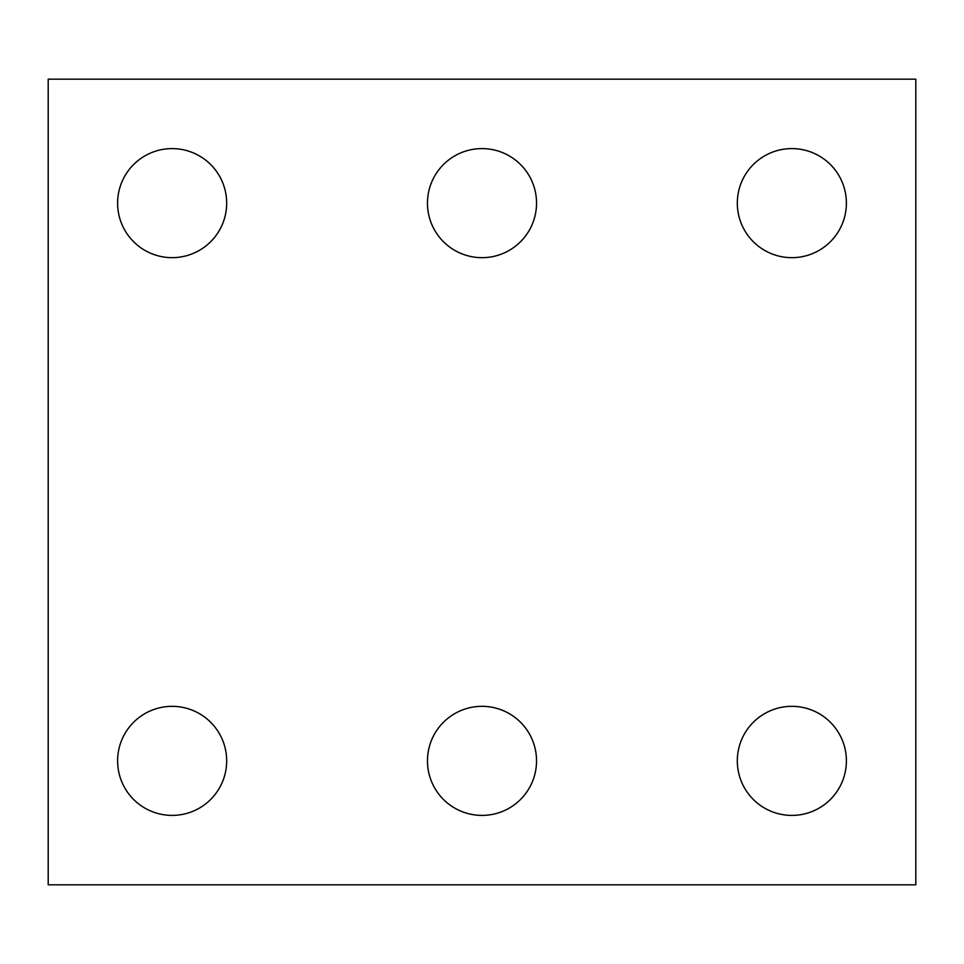 <?xml version="1.0" encoding="UTF-8"?>
<svg xmlns="http://www.w3.org/2000/svg" width="964" height="964" viewBox="0 0 964 964"><rect width="100%" height="100%" fill="white"/><g stroke="black" fill="none" stroke-linecap="round" stroke-linejoin="round"><path stroke-width="1.45" d="M915.8 884.819L48.2 884.819L48.2 79.181L915.8 79.181L915.8 884.819M536.538 203.127A54.538 54.538 0 0 0 454.731 155.903A54.538 54.538 0 0 0 454.731 250.363A54.538 54.538 0 0 0 536.538 203.127M536.538 760.873A54.538 54.538 0 0 0 454.731 713.637A54.538 54.538 0 0 0 454.731 808.097A54.538 54.538 0 0 0 536.538 760.873M846.392 760.873A54.538 54.538 0 0 0 764.585 713.637A54.538 54.538 0 0 0 764.585 808.097A54.538 54.538 0 0 0 846.392 760.873M226.673 760.873A54.538 54.538 0 0 0 144.877 713.637A54.538 54.538 0 0 0 144.877 808.097A54.538 54.538 0 0 0 226.673 760.873M226.673 203.127A54.538 54.538 0 0 0 144.877 155.903A54.538 54.538 0 0 0 144.877 250.363A54.538 54.538 0 0 0 226.673 203.127M846.392 203.127A54.538 54.538 0 0 0 764.585 155.903A54.538 54.538 0 0 0 764.585 250.363A54.538 54.538 0 0 0 846.392 203.127"/></g></svg>
